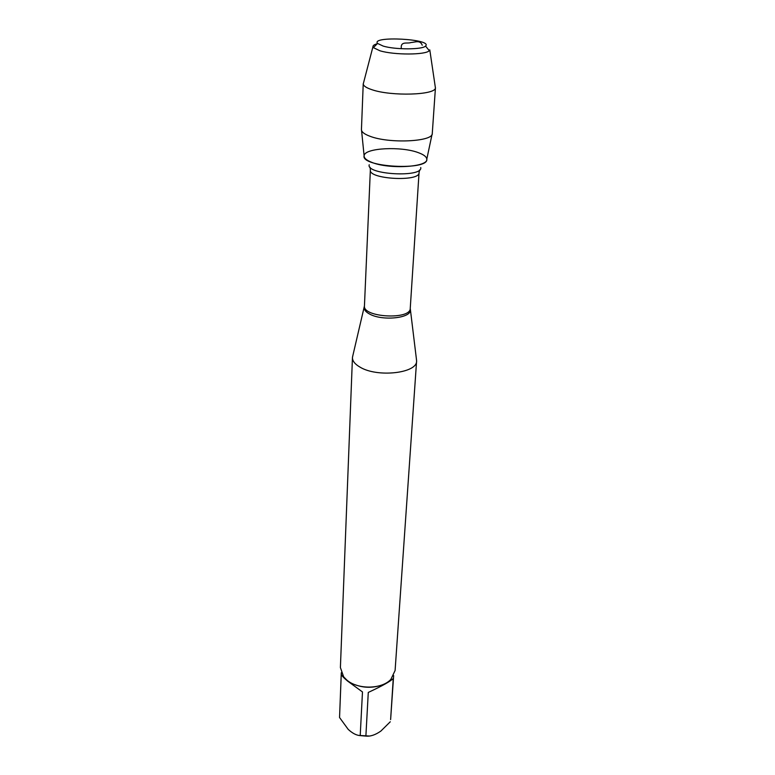 <?xml version="1.0" encoding="UTF-8"?>
<svg xmlns="http://www.w3.org/2000/svg" width="775" height="775" viewBox="0 0 775 775"><rect width="100%" height="100%" fill="white"/><g stroke="black" fill="none" stroke-linecap="round" stroke-linejoin="round"><path stroke-width="1.16" d="M416.378 358.835L416.601 360.976C417.338 373.211 377.347 377.793 360.036 367.137C354.921 364.192 352.392 360.976 352.451 357.498L352.906 355.396M418.471 152.704C423.605 154.593 426.366 156.647 426.754 158.894C429.951 171.11 359.677 167.313 364.182 155.504C364.996 147.87 401.498 146.117 418.471 152.704M352.451 357.498L340.399 667.566L343.654 676.817L346.687 679.927C357.604 689.731 381.872 689.392 390.862 679.375L395.095 670.52L416.601 360.976M368.89 735.998L359.242 735.446M393.652 675.567L390.619 719.587L393.254 678.483C390.503 681.322 382.182 685.972 368.28 692.433L365.877 736.095L360.21 735.611C356.403 735.359 352.392 733.276 348.188 729.362L339.547 717.514L341.291 672.729M390.28 721.767L380.893 731.048C375.429 734.903 370.421 736.589 365.877 736.095M360.21 735.611L362.477 691.949L347.481 680.983C343.567 677.679 341.494 675.413 341.252 674.182L339.547 717.514M354.96 684.674C362.758 687.638 370.692 688.064 378.772 685.962M432.072 134.259L426.773 159.263C428.158 167.187 388.924 169.512 371.7 162.324C366.536 160.289 364.017 158.139 364.124 155.872L361.557 130.442M361.45 129.425L361.441 129.58C361.441 131.915 364.289 134.143 369.985 136.255C389.331 143.869 433.496 141.689 432.276 133.416L432.276 133.261M383.228 46.103C395.386 49.784 422.617 49.716 425.543 46.045C433.273 39.021 370.653 35.631 377.57 43.448L383.228 46.103M363.601 82.596L363.243 84C363.523 85.986 366.439 87.895 371.971 89.716C391.385 96.487 435.627 95.093 435.414 87.904L429.786 49.862L429.272 50.666C425.95 55.025 394.088 55.151 379.924 50.772L373.366 47.633L372.94 46.781C372.804 45.589 374.257 44.572 377.289 43.729M435.414 87.904L435.201 86.48M401.343 48.718C400.239 40.717 407.379 44.001 410.983 42.528C415.148 42.315 420.118 39.641 422.23 45.202M410.237 309.206L410.304 310.107C411.06 318.215 382.337 321.16 369.752 314.117C365.965 312.122 364.114 309.952 364.202 307.617L364.376 306.726M352.47 357.246L364.444 305.912C362.652 317.479 410.779 320.085 410.246 308.392L419.043 172.748C419.827 182.028 368.571 179.248 370.353 170.112L370.101 167.274M369.22 164.746C365.703 174.675 423.179 177.785 420.738 167.536M410.246 308.392L416.611 360.714M364.444 305.912L370.353 170.112M419.043 172.748L419.595 169.948M377.57 43.448L373.366 47.633M425.543 46.045L429.272 50.666M372.94 46.781L363.243 84M363.233 83.71L361.441 129.58M435.453 87.623L432.276 133.416"/></g></svg>
